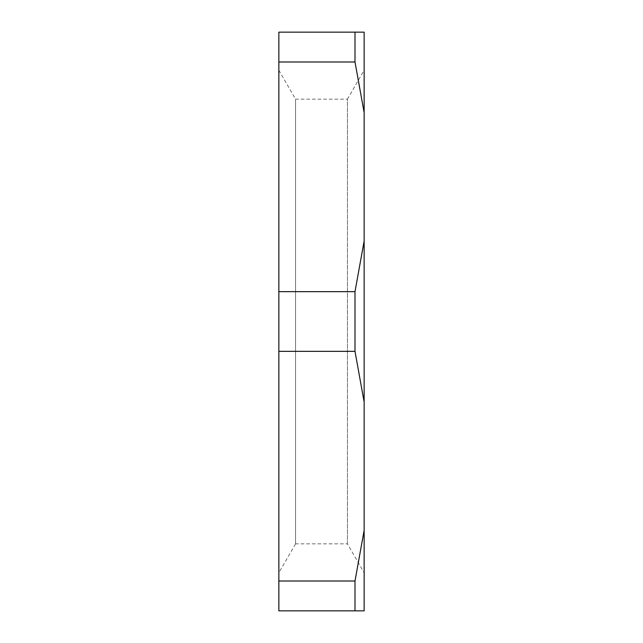<?xml version="1.0" encoding="UTF-8"?>
<svg xmlns="http://www.w3.org/2000/svg" width="643" height="643" viewBox="0 0 643 643"><rect width="100%" height="100%" fill="white"/><g stroke="black" fill="none" stroke-linecap="round" stroke-linejoin="round"><path stroke-width="0.48" stroke-dasharray="3.21 2.41" d="M355 351.343L364.139 401.996L364.139 530.354L355 581.007L278.861 581.007L278.861 291.657L355 291.657L355 351.343L278.861 351.343M364.139 112.646L364.139 32.15L355 32.15L355 61.993L364.139 112.646L364.139 241.004L355 291.657M355 61.993L278.861 61.993L278.861 291.657M355 581.007L355 610.85L278.861 610.85L278.861 581.007M278.861 61.993L278.861 32.15L355 32.15M355 610.85L364.139 610.85L364.139 530.354M364.139 401.996L364.139 241.004M278.861 572.776L278.861 70.224L278.861 572.776L295.563 543.841L295.563 99.159L278.861 70.224M295.563 543.841L295.563 99.159L347.437 99.159L347.437 543.841L295.563 543.841M347.437 543.841L347.437 99.159L364.139 70.224L364.139 572.776L347.437 543.841M364.139 572.776L364.139 70.224"/><path stroke-width="0.96" d="M355 291.657L364.139 241.004L364.139 401.996L355 351.343L355 291.657L278.861 291.657L278.861 32.15L364.139 32.15L364.139 112.646L355 61.993L278.861 61.993M364.139 241.004L364.139 112.646M364.139 530.354L364.139 610.85L355 610.85L355 581.007L364.139 530.354L364.139 401.996M355 351.343L278.861 351.343L278.861 291.657M355 581.007L278.861 581.007L278.861 351.343M355 610.85L278.861 610.85L278.861 581.007M355 61.993L355 32.15"/></g></svg>
